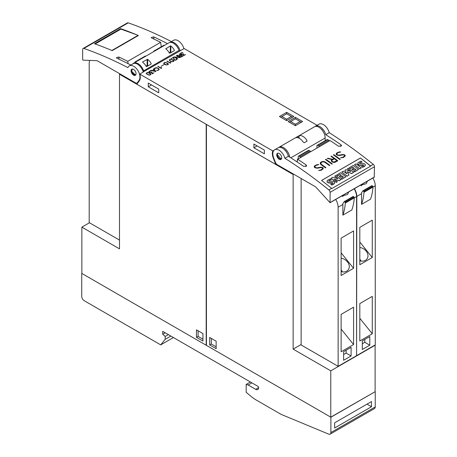 <?xml version="1.0" encoding="UTF-8"?>
<svg xmlns="http://www.w3.org/2000/svg" width="457" height="457" viewBox="0 0 457 457"><rect width="100%" height="100%" fill="white"/><g stroke="black" fill="none" stroke-linecap="round" stroke-linejoin="round"><path stroke-width="0.69" d="M277.747 153.215L277.245 154.637L281.289 159.19M281.683 158.316A3.525 2.034 60 0 1 280.998 159.43A3.525 2.034 60 0 1 278.073 158.259A3.525 2.034 60 0 1 276.782 154.443A3.525 2.034 60 0 1 277.473 153.329A3.525 2.034 60 0 1 280.392 154.506A3.525 2.034 60 0 1 281.683 158.316M284.894 158.282A422.816 244.112 60 0 1 328.926 189.946A2.114 1.222 60 0 1 330.125 192.334L330.051 202.725L316.175 187.456A3.525 2.034 -120 0 0 315.124 186.576L277.468 164.834A3.525 2.034 60 0 1 275.314 162.149L273.657 157.888A8.809 5.084 60 0 1 273.212 156.528A8.809 5.084 60 0 1 274.646 149.776A8.809 5.084 60 0 1 284.894 158.282L288.384 156.271A8.809 5.084 -120 0 0 278.136 147.765L274.646 149.776M374.22 177.105L374.477 166.731A2.114 1.222 -120 0 0 373.272 164.343A422.816 244.112 -120 0 0 329.24 132.679L325.755 134.695A422.816 244.112 60 0 1 341.053 144.829L341.556 145.772L338.557 146.263A422.816 244.112 -120 0 0 330.068 140.528L297.684 159.23A422.816 244.112 60 0 1 306.173 164.966L306.676 165.908L303.677 166.405A422.816 244.112 -120 0 0 288.384 156.271M360.43 157.985A422.816 244.112 60 0 1 370.53 165.925A2.114 1.222 60 0 1 370.724 166.102L331.862 188.541A2.114 1.222 -120 0 0 331.662 188.364A422.816 244.112 -120 0 0 321.568 180.424L360.43 157.985L370.661 166.137M321.602 180.446L360.424 158.036M334.341 179.344L339.248 180.755L340.996 179.641A422.816 244.112 -120 0 0 335.775 175.534L334.695 176.156A422.816 244.112 60 0 1 338.003 178.75L332.787 177.253L331.119 178.219A422.816 244.112 60 0 1 336.341 182.326L337.363 181.737A422.816 244.112 -120 0 0 334.096 179.155L339.271 180.635L340.996 179.641M331.119 178.219L336.323 182.446L337.363 181.737M334.695 176.156L337.729 178.67M347.24 171.889L351.673 173.58L353.609 172.358A422.816 244.112 -120 0 0 348.388 168.25L347.354 168.844A422.816 244.112 60 0 1 350.799 171.541L345.875 169.701L344.869 170.284L346.829 173.849A422.816 244.112 -120 0 0 343.378 171.147L341.836 172.032A422.816 244.112 60 0 1 347.057 176.139L348.959 175.042L347.154 171.735L351.69 173.466L353.609 172.358M341.836 172.032L347.034 176.259L348.959 175.042M344.869 170.284L346.674 173.729M347.354 168.844L350.462 171.415M354.518 164.709L359.693 168.919L361.259 167.908A422.816 244.112 -120 0 0 356.066 163.817L354.518 164.709A422.816 244.112 60 0 1 359.716 168.799L361.259 167.908M359.493 163.275A0.554 0.371 -170 0 1 359.516 163.235A2.211 1.491 -170 0 1 360.116 162.732A7.78 5.233 -170 0 1 362.07 162.064L362.087 161.955A422.816 244.112 -120 0 0 361.013 161.115L358.202 162.566L357.814 163.28L357.888 163.966L359.259 165.023L363.361 164.868L363.446 165.537L361.447 166.405A422.816 244.112 60 0 1 362.447 167.205L364.96 165.828L365.354 165.131L365.292 164.509L363.972 163.48L359.653 163.543L359.539 163.126L360.133 162.623L362.087 161.955M361.447 166.405L362.424 167.319A7.301 4.913 10 0 0 364.937 165.948A2.485 1.674 10 0 0 365.332 165.251A2.485 1.674 10 0 0 365.343 165.188M357.808 163.326A2.691 1.811 10 0 0 357.797 163.383A2.691 1.811 10 0 0 357.865 164.069A2.188 1.474 10 0 0 359.236 165.143A3.165 2.131 10 0 0 361.116 165.228L362.492 165.011A1.999 1.342 -170 0 1 363.338 164.988A0.446 0.297 -170 0 1 363.629 165.251A0.885 0.594 -170 0 1 363.635 165.297M353.627 171.067L354.541 171.923L358.482 169.541A422.816 244.112 -120 0 0 353.261 165.434L349.342 167.702A422.816 244.112 60 0 1 350.319 168.462L352.69 167.091A422.816 244.112 60 0 1 353.924 168.056L351.85 169.25A422.816 244.112 60 0 1 352.741 169.953L354.815 168.759A422.816 244.112 60 0 1 356.003 169.696L353.627 171.067A422.816 244.112 60 0 1 354.563 171.809L358.482 169.541M351.85 169.25L352.718 170.073L354.792 168.879L355.9 169.753M349.342 167.702L350.302 168.57L352.673 167.199L353.827 168.107M341.013 178.35L341.927 179.207L345.869 176.825A422.816 244.112 -120 0 0 340.648 172.717L336.723 174.985A422.816 244.112 60 0 1 337.7 175.745L340.077 174.374A422.816 244.112 60 0 1 341.305 175.339L339.231 176.533A422.816 244.112 60 0 1 340.128 177.236L342.196 176.042A422.816 244.112 60 0 1 343.384 176.979L341.013 178.35A422.816 244.112 60 0 1 341.945 179.093L345.869 176.825M339.231 176.533L340.105 177.356L342.179 176.162L343.281 177.036M336.723 174.985L337.683 175.854L340.054 174.483L341.208 175.397M328.76 181.023A0.554 0.371 -170 0 1 328.783 180.978A2.211 1.491 -170 0 1 329.383 180.475A7.78 5.233 -170 0 1 331.331 179.807L331.354 179.698A422.816 244.112 -120 0 0 330.274 178.858L327.469 180.315L327.081 181.023L327.149 181.709L328.526 182.766L332.622 182.611L332.707 183.28L330.708 184.154A422.816 244.112 60 0 1 331.713 184.948L334.227 183.577L334.621 182.874L334.558 182.252L333.233 181.223L328.92 181.286L328.8 180.875L329.4 180.366L331.354 179.698M330.708 184.154L331.691 185.068A7.301 4.913 10 0 0 334.204 183.691A2.485 1.674 10 0 0 334.598 182.994A2.485 1.674 10 0 0 334.61 182.931M327.075 181.069A2.691 1.811 10 0 0 327.063 181.126A2.691 1.811 10 0 0 327.132 181.812A2.188 1.474 10 0 0 328.503 182.886A3.165 2.131 10 0 0 330.382 182.971L331.759 182.754A1.999 1.342 -170 0 1 332.605 182.731A0.446 0.297 -170 0 1 332.896 183A0.885 0.594 -170 0 1 332.896 183.04M363.629 165.251L363.446 165.537M359.653 163.543L359.516 163.235M328.92 181.286L328.783 180.978M297.678 158.922L297.193 161.995M317.352 164.571L318.815 164.669L316.518 165.211L315.336 165.897L314.747 166.959A422.816 244.112 60 0 1 315.598 167.57L317.038 167.856L320.957 167.153L322.528 167.468A422.816 244.112 60 0 1 323.173 167.942L323.162 168.77L321.317 170.244L318.626 170.45L320.917 169.913L322.099 169.233L322.688 168.159A422.816 244.112 -120 0 0 322.134 167.753L321.282 167.508L317.381 168.21L315.216 167.85A422.816 244.112 -120 0 0 314.267 167.176L314.267 166.359L314.884 165.605L317.352 164.571L314.873 165.697L314.267 166.445M325.881 159.253A422.816 244.112 60 0 1 332.308 163.897L331.873 164.149A422.816 244.112 -120 0 0 325.447 159.504L325.881 159.253L325.521 159.556M333.85 154.655A422.816 244.112 60 0 1 340.282 159.299L339.848 159.544A422.816 244.112 -120 0 0 333.421 154.9L333.85 154.655L333.49 154.952M339.323 151.89L340.785 151.981L338.488 152.529L337.306 153.209L336.718 154.277A422.816 244.112 60 0 1 337.574 154.883L339.008 155.169L342.927 154.466L344.504 154.786A422.816 244.112 60 0 1 345.144 155.254L345.138 156.088L343.287 157.562L340.596 157.762L342.887 157.231L344.07 156.545L344.658 155.471A422.816 244.112 -120 0 0 344.104 155.066L343.253 154.82L339.351 155.529L337.186 155.169A422.816 244.112 -120 0 0 336.238 154.489L336.238 153.678L336.86 152.918L339.323 151.89L336.849 153.015L336.238 153.763M331.371 156.083A422.816 244.112 60 0 1 337.803 160.727L335.312 162.161L334.078 162.475L332.507 162.149A422.816 244.112 -120 0 0 331.576 161.475L331.268 160.424L332.079 159.556L327.269 158.453L327.738 158.185L332.547 159.287L333.941 158.482A422.816 244.112 -120 0 0 330.942 156.334L331.371 156.083L331.011 156.385M324.024 161.527L325.258 162.012A422.816 244.112 60 0 1 329.828 165.331L329.4 165.583A422.816 244.112 -120 0 0 324.841 162.269L323.116 161.778L321.939 162.081L320.757 163.143L321.334 164.297A422.816 244.112 60 0 1 325.887 167.605L325.458 167.856A422.816 244.112 -120 0 0 320.888 164.537L320.271 163.697L320.277 162.886L320.905 162.132L322.768 161.452L324.024 161.527L321.517 161.864L320.277 162.972M315.01 126.549A8.809 5.084 60 0 1 315.507 126.189A8.809 5.084 60 0 1 325.755 134.695M329.24 132.679A8.809 5.084 -120 0 0 318.997 124.173L315.507 126.189M323.03 131.359A5.815 3.359 -120 0 0 321.328 129.028L321.254 129.074M325.818 167.645L321.322 164.406L320.757 163.497M329.76 165.371L324.013 161.629M320.745 163.606L320.757 163.143M332.079 159.556L331.268 160.527M333.941 158.482L332.536 159.396L327.383 158.476M337.729 160.767L331.365 156.18M331.765 160.675L332.028 161.355L333.741 162.212L336.94 160.664A422.816 244.112 -120 0 0 334.37 158.79L332.336 159.967L331.765 160.675L332.039 161.247A422.816 244.112 60 0 1 332.907 161.881L334.907 161.835L336.94 160.664M344.658 155.826L342.876 157.322L340.733 157.774M340.619 152.078L339.311 151.987M345.126 156.1L345.138 155.351L343.555 154.62L338.431 155.237L336.706 154.38L336.718 153.929M340.208 159.339L333.839 154.752M332.239 163.937L325.87 159.35M322.688 168.513L320.905 170.004L318.763 170.461M318.649 164.76L317.341 164.674M323.156 168.782L323.162 168.039L321.585 167.302L316.461 167.925L314.736 167.062L314.747 166.611M284.877 150.073L284.957 150.027A5.815 3.359 60 0 1 286.676 152.404M325.156 140.722L325.156 137.997A8.809 5.084 -120 0 0 321.311 129.137A8.809 5.084 -120 0 0 314.525 126.778L279.147 147.2A8.809 5.084 60 0 1 285.414 149.039A8.809 5.084 60 0 1 289.681 157.094M132.878 63.826A8.809 5.084 60 0 1 133.644 63.197A8.809 5.084 60 0 1 143.629 70.852A0.703 0.406 60 0 0 144.075 71.429L139.813 74.143L272.818 150.936A9.511 5.495 -120 0 0 273.24 157.939L275.754 164.429L136.871 84.242L139.391 80.66A9.511 5.495 -120 0 0 139.813 74.143M274.08 150.204L272.818 150.936M144.075 71.429L184.16 48.539L317.078 125.281M150.884 70.738L151.227 71.001L149.548 71.378L149.256 71.852L149.553 72.326L150.536 72.589L151.941 72.08L152.25 73.486L154.026 72.743L152.015 73.903L151.724 72.497L150.176 72.772L149.29 72.463L148.942 71.652L149.296 71.246L150.884 70.738L149.296 71.389L148.942 72.063M156.534 67.676L158.608 68.476L159.139 69.178L158.962 69.892L157.722 70.407L156.42 70.287L158.031 70.15L158.859 69.481L158.356 68.613L156.848 67.933L154.854 68.316L154.615 69.247L154.592 68.184L156.534 67.676L155.294 67.922L154.409 68.898M164.04 64.506L161.007 66.396M167.005 61.021L170.193 62.86L170.398 62.186L170.655 62.335L170.478 63.243L166.885 61.232M173.763 57.114L174.277 59.838L175.568 60.021L176.231 59.639L176.282 58.822L176.682 59.256L176.493 59.77L175.26 60.278L174.003 59.964L173.494 57.553L171.249 58.57L173.763 57.114L171.369 58.645M179.327 53.909L182.989 56.022L181.583 56.834L179.989 56.931L179.275 56.32L179.738 55.64L177.002 55.246L180.001 55.491L180.789 55.034L179.207 54.12M182.446 52.515L182.789 52.778L181.109 53.155L180.818 53.629L181.115 54.109L182.097 54.366L183.503 53.863L183.811 55.263L185.588 54.52L183.577 55.68L183.286 54.274L181.737 54.554L180.852 54.246L180.504 53.429L180.858 53.023L182.446 52.515L180.858 53.166L180.504 53.84M176.562 55.503L180.229 57.616L175.008 57.171L177.756 59.044L174.094 56.925L179.315 57.371L176.442 55.714M170.604 59.142L173.049 59.947L173.917 61.055L173.557 61.461L171.609 61.775L170.055 61.072L169.187 59.964L170.604 59.142L169.221 60.067M165.086 62.329L167.53 63.135L168.222 63.729L168.039 64.648L166.091 64.963L164.531 64.26L163.669 63.152L165.086 62.329L163.703 63.255M157.916 66.265L161.104 68.104L161.31 67.436L161.567 67.585L161.39 68.493L157.796 66.476M153.655 68.727L155.923 71.646L150.804 70.372L152.267 70.532L153.94 69.573L153.655 68.727L153.478 68.973M147.594 72.429L150.039 73.229L150.907 74.342L150.547 74.748L149.485 75.159L147.045 74.354L146.177 73.246L147.594 72.429L146.211 73.349M286.665 120.665L279.438 116.495L286.665 112.325L293.891 116.495L286.665 120.665L286.665 119.226L281.929 116.495L286.665 113.764L291.395 116.495L286.665 119.226M295.382 125.704L288.156 121.528L295.382 117.358L302.608 121.528L295.382 125.704L295.382 124.264L290.652 121.528L295.382 118.797L300.118 121.528L295.382 124.264M153.9 72.812L152.25 73.486M151.301 70.961L150.884 70.881M152.25 73.628L151.941 72.229L150.147 72.692L149.256 71.852M156.602 70.327L158.031 70.292L158.859 69.481M154.809 69.133L154.695 68.601M159.139 69.321L158.608 68.624L156.534 67.819M170.193 62.86L167.005 61.164M170.592 62.443L170.193 62.678M176.391 59.359L175.568 60.164L174.277 59.981L173.763 57.262M176.682 59.393L176.156 59.039M179.738 55.64L179.281 56.108M180.789 55.034L180.001 55.634L177.202 55.274M182.863 56.091L179.327 54.052M179.561 56.217L180.692 57.016L182.497 56.165L181.035 55.177L179.561 56.217L180.212 56.782L182.497 56.022M185.462 54.589L183.811 55.263M182.863 52.738L182.446 52.658M183.811 55.406L183.503 54.006L181.715 54.469L180.818 53.629M179.315 57.371L174.306 57.051M180.007 57.633L176.562 55.645M177.876 58.97L175.008 57.171M173.883 61.095L172.529 59.787L170.604 59.29M169.524 60.016L170.312 61.084L171.832 61.758L173.306 61.472L173.471 60.672L171.278 59.404L170.135 59.501L169.638 60.347L170.815 61.227L172.409 61.684L173.586 61.004M168.359 64.283L167.005 62.975L165.086 62.478M164 63.203L164.788 64.271L166.314 64.945L167.788 64.66L167.948 63.86L165.754 62.592L164.611 62.689L164.12 63.534L165.291 64.414L166.885 64.871L168.067 64.191M161.104 68.104L157.916 66.408M161.504 67.693L161.104 67.927M153.94 69.573L152.267 70.675L151.056 70.224M155.826 71.669L153.655 68.87M152.604 70.624L155.254 71.435L154.089 69.767L152.604 70.624L155.254 71.292M150.867 74.382L149.513 73.074L147.594 72.572M146.514 73.303L147.303 74.365L148.822 75.045L150.296 74.759L150.462 73.954L148.268 72.692L147.125 72.783L146.628 73.634L147.8 74.514L149.399 74.971L150.576 74.285M280.684 117.215L281.929 116.495M292.646 117.215L291.395 116.495M286.665 113.764L286.665 112.325M289.407 122.248L290.652 121.528M301.363 122.248L300.118 121.528M295.382 118.797L295.382 117.358M179.452 51.001A0.703 0.406 60 0 1 179.007 50.424A8.809 5.084 -120 0 0 169.021 42.769L133.644 63.197M183.908 48.682A8.809 5.084 -120 0 0 173.689 40.267L169.953 42.421A8.809 5.084 60 0 1 180.172 50.841M161.281 46.797L160.624 42.324A422.816 244.112 -120 0 0 151.638 38L151.233 37.56L153.632 36.846A422.816 244.112 60 0 1 167.49 43.655M82.671 59.684L82.671 49.453A2.114 1.222 60 0 1 83.105 48.482A2.114 1.222 60 0 1 83.871 48.453A422.816 244.112 60 0 1 127.903 67.63A8.809 5.084 60 0 1 129.342 65.871A8.809 5.084 60 0 1 137.106 69.384A8.809 5.084 60 0 1 139.585 79.369A8.809 5.084 60 0 1 139.139 80.209L137.483 82.563A3.525 2.034 60 0 1 137.089 82.928A3.525 2.034 60 0 1 135.329 82.757L97.672 61.015A3.525 2.034 60 0 0 96.621 60.678L83.025 60.147L82.671 59.684M130.793 65.031A422.816 244.112 -120 0 0 116.758 58.136L116.352 57.696L118.751 56.988A422.816 244.112 60 0 1 127.737 61.312L160.624 42.324M143.298 72.132A8.809 5.084 -120 0 0 133.078 63.712L129.342 65.871M138.14 35.652L138.105 35.423A422.816 244.112 60 0 1 138.351 35.526L112.188 50.63A422.816 244.112 -120 0 0 111.942 50.527A422.816 244.112 -120 0 0 110.434 49.893A422.816 244.112 -120 0 0 94.479 43.735L120.642 28.631L120.728 29.225M95.17 43.981L120.939 29.099L138.088 35.332L111.931 50.436L110.434 49.893M120.642 28.631A422.816 244.112 60 0 1 136.597 34.789M128.074 63.637L127.737 61.312M171.404 41.587A422.816 244.112 -120 0 0 128.223 22.85A2.114 1.222 -120 0 0 127.457 22.879L83.105 48.482M136.015 73.154A3.525 2.034 60 0 1 135.323 75.314A3.525 2.034 60 0 1 132.821 74.582A3.525 2.034 60 0 1 131.113 71.372A3.525 2.034 60 0 1 131.799 69.213A3.525 2.034 60 0 1 134.301 69.944A3.525 2.034 60 0 1 136.015 73.154M132.107 69.087L131.77 71.498L135.586 75.114M169.313 52.961A8.809 5.084 -120 0 0 165.828 48.836L170.312 45.917L170.809 45.963A8.809 5.084 60 0 1 174.3 50.081L174.3 50.687L169.815 53.275L169.313 52.961M165.828 48.836L165.828 48.511L165.828 48.836M174.3 50.081L174.3 50.687L174.3 50.081M146.143 66.339A8.809 5.084 -120 0 0 142.658 62.215L142.658 61.884L147.64 59.336A8.809 5.084 60 0 1 151.13 63.46L151.13 64.066L146.646 66.653L146.143 66.339M142.658 62.215L142.658 61.884L142.658 62.215M151.13 63.46L151.13 64.066L151.13 63.46M171.495 52.304L170.312 51.909L169.107 52.606M148.325 65.682L147.143 65.288L145.937 65.979M278.707 147.514A8.809 5.084 60 0 1 279.147 147.2M299.118 135.735A8.809 5.084 60 0 1 306.847 140.196L306.847 141.276L304.351 142.715L303.357 142.207A8.809 5.084 -120 0 0 295.633 137.751L299.118 135.735L299.118 138.225M307.053 140.83L306.847 141.276L306.847 140.196M276.468 164.017L275.754 164.429M148.262 83.054L158.728 89.092L158.728 92.834L148.262 86.79L148.262 83.054M253.898 144.041L264.363 150.085L264.363 153.82L253.898 147.782L253.898 144.041M148.262 86.79L151.501 84.922M253.898 147.782L257.137 145.909M206.21 124.275L119.488 74.228L119.488 248.859L81.866 227.14L89.463 222.753M81.866 227.14L81.866 273.457L206.187 345.235L206.187 124.287M330.885 417.23L81.74 273.389L81.74 296.404A3.525 2.034 60 0 0 84.231 300.717L160.721 344.881L165.206 339.323L165.206 336.443L162.715 334.233L162.715 331.359L257.885 386.308A1.057 0.611 60 0 1 258.633 387.599A4.227 2.439 60 0 1 257.759 389.535A4.227 2.439 60 0 1 255.646 389.324L248.168 385.011L246.174 384.434L246.174 392.283L250.676 396.076A35.235 20.342 60 0 0 256.28 400.052L281.055 414.356L328.743 434.15A3.525 2.034 60 0 0 330.16 434.15A3.525 2.034 60 0 0 330.885 432.539L330.885 417.23L375.237 391.626L330.765 417.155L206.438 345.378L206.438 124.43L293.143 174.488L293.668 174.186M119.488 240.091L89.189 222.599L89.189 63.494A10.568 6.101 60 0 1 89.806 60.415M120.025 73.92L119.488 74.228M202.948 333.581L202.948 341.065L196.47 337.323L196.47 329.845L202.948 333.581M198.092 330.777L198.092 336.386L202.948 339.197M198.092 336.386L196.47 337.323M145.783 56.188L145.703 56.142A1.057 0.611 -120 0 0 145.177 56.091L135.209 61.844A1.057 0.611 60 0 1 135.74 61.895L135.815 61.941M134.986 62.42L134.992 62.283A1.057 0.611 60 0 1 135.209 61.844M164.469 45.397L164.389 45.357A1.057 0.611 -120 0 0 163.863 45.3L153.895 51.058A1.057 0.611 60 0 1 154.426 51.11L154.5 51.155M153.672 51.63L153.678 51.492A1.057 0.611 60 0 1 153.895 51.058M375.111 391.552L375.111 345.235L330.765 370.838L293.143 349.119L293.143 174.488M330.765 417.155L330.765 370.838M301.14 344.504L293.143 349.119M354.146 188.81A10.568 6.101 -120 0 1 356.574 196.579L356.574 355.683L338.134 366.325L301.14 344.966L301.14 178.504M342.87 204.49A10.568 6.101 -120 0 0 342.836 203.611L344.281 201.571L345.086 202.337A0.703 0.406 60 0 1 345.338 203.028A70.469 40.684 60 0 1 342.87 215.144L342.87 204.49L338.134 207.221L338.134 366.325M348.68 191.969L347.64 194.442L341.179 196.299M335.712 199.458A10.568 6.101 60 0 1 338.134 207.221M342.87 215.144L351.839 209.963A70.469 40.684 -120 0 0 354.306 197.847A0.703 0.406 -120 0 0 354.055 197.156L353.25 196.396L344.332 201.56M342.39 195.602A7.929 6.255 -144.9 0 1 342.859 196.653M353.587 344.561L341.128 351.753L341.128 314.365L353.587 307.173L353.587 344.561L341.128 329.063M353.587 268.322L341.128 275.514L341.128 238.126L353.587 230.934L353.587 268.322L341.128 252.824M343.618 351.656L351.09 347.337L351.09 355.969L343.618 360.282L343.618 351.656M341.128 258.296A7.929 6.255 -144.9 0 1 347.48 261.867A7.929 6.255 -144.9 0 1 348.36 269.659A7.929 6.255 -144.9 0 1 341.128 271.601M342.413 271.875A7.929 6.255 -144.9 0 0 341.482 270.453A7.929 6.255 35.1 0 0 341.128 270.041M346.109 350.216L346.109 353.09L343.618 354.529M351.09 355.969L346.109 353.09M361.556 193.699A10.568 6.101 -120 0 0 361.521 192.82L362.967 190.786L363.772 191.546A0.703 0.406 60 0 1 364.023 192.237A70.469 40.684 60 0 1 361.556 204.353L361.556 193.699L356.826 196.43L356.574 355.392M356.826 355.535L375.26 344.892L375.26 185.788A10.568 6.101 -120 0 0 372.832 178.024M367.365 181.178L366.325 183.657L359.865 185.513M354.398 188.667A10.568 6.101 60 0 1 356.826 196.43M361.556 204.353L370.524 199.178A70.469 40.684 -120 0 0 372.992 187.062A0.703 0.406 -120 0 0 372.746 186.37L371.935 185.605L363.018 190.769M361.076 184.811A7.929 6.255 -144.9 0 1 361.544 185.868M372.272 333.776L359.813 340.968L359.813 303.574L372.272 296.382L372.272 333.776L359.813 318.278M372.272 257.537L359.813 264.729L359.813 227.34L372.272 220.148L372.272 257.537L359.813 242.039M362.304 340.865L369.782 336.552L369.782 345.178L362.304 349.496L362.304 340.865M359.813 247.511A7.929 6.255 -144.9 0 1 366.166 251.076A7.929 6.255 -144.9 0 1 367.045 258.873A7.929 6.255 -144.9 0 1 359.813 260.81M361.099 261.09A7.929 6.255 -144.9 0 0 360.167 259.667A7.929 6.255 35.1 0 0 359.813 259.256M364.795 339.425L364.795 342.304L362.304 343.744M369.782 345.178L364.795 342.304M209.677 344.949L209.677 337.466L216.155 341.208L216.155 348.685L209.677 344.949L211.294 344.012L216.155 346.817M211.294 338.403L211.294 344.012M298.272 158.579L298.272 156.597A1.057 0.611 60 0 1 298.495 156.117A1.057 0.611 60 0 1 299.021 156.168L300.06 156.768A1.057 0.611 60 0 1 300.552 157.265M310.514 151.507A1.057 0.611 -120 0 0 310.023 151.01L308.989 150.416A1.057 0.611 -120 0 0 308.458 150.359L298.495 156.117M316.958 147.788L316.958 145.812A1.057 0.611 60 0 1 317.181 145.326A1.057 0.611 60 0 1 317.706 145.377L318.746 145.977A1.057 0.611 60 0 1 319.237 146.474M329.2 140.722A1.057 0.611 -120 0 0 328.709 140.225L327.675 139.625A1.057 0.611 -120 0 0 327.143 139.574L317.181 145.326M330.16 434.15L374.506 408.547A3.525 2.034 -120 0 0 375.237 406.936L375.237 391.626M334.627 422.845L371.495 401.554L371.495 406.73L334.627 428.02L334.627 422.845M371.495 406.73L367.011 404.142M160.721 344.881L173.426 337.54M165.206 339.323L170.855 336.061M165.206 336.443L168.365 334.621M162.715 334.233L165.206 332.799M248.168 385.011L251.91 382.852M246.174 384.434L250.413 381.989M278.124 153.164A3.17 1.834 -120 0 0 277.319 154.683A3.17 1.834 -120 0 0 279.261 158.373A3.17 1.834 -120 0 0 281.723 157.916M331.662 188.364L328.926 189.946M374.477 166.731L330.125 192.334M373.272 164.343L370.53 165.925M340.745 146.548L341.053 144.829M305.864 166.685L306.173 164.966M374.472 176.956L330.125 202.565M153.958 39.085L153.632 36.846M119.077 59.221L118.751 56.988M139.139 80.209L139.853 79.798M137.483 82.563L138.437 82.014M83.871 48.453L128.223 22.85M132.856 69.098A3.17 1.834 -120 0 0 131.816 70.681A3.17 1.834 -120 0 0 133.433 74.097A3.17 1.834 -120 0 0 135.952 74.457M143.629 70.852L179.007 50.424M170.809 51.909L170.809 45.963M170.312 51.909L170.312 45.917M147.64 65.288L147.64 59.336M147.143 65.288L147.143 59.296M325.156 137.997L290.818 157.825M298.124 137.814L298.124 136.243M273.6 157.734L273.24 157.939M135.74 61.895L145.703 56.142M154.426 51.11L164.389 45.357M356.574 196.579L354.301 197.887M353.547 196.521L344.578 201.703M354.055 197.156L345.086 202.337M354.306 197.847L345.338 203.028M375.26 185.788L372.986 187.102M372.232 185.736L363.264 190.912M372.746 186.37L363.772 191.546M372.992 187.062L364.023 192.237M308.989 150.416L299.021 156.168M310.023 151.01L300.06 156.768M327.675 139.625L317.706 145.377M328.709 140.225L318.746 145.977M330.885 432.539L375.237 406.936M255.646 389.324L258.633 387.599M297.073 161.915L297.581 159.047M374.397 177.122L330.051 202.725M137.089 82.928L138.277 82.243M353.25 196.396L344.281 201.571M371.935 185.605L362.967 190.786"/></g></svg>
